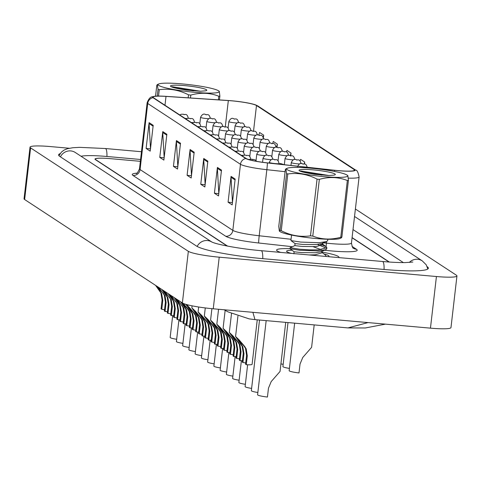 <?xml version="1.0" encoding="UTF-8"?>
<svg xmlns="http://www.w3.org/2000/svg" width="481" height="481" viewBox="0 0 481 481"><rect width="100%" height="100%" fill="white"/><g stroke="black" fill="none" stroke-linecap="round" stroke-linejoin="round"><path stroke-width="0.72" d="M289.959 248.689A31.391 3.607 6.6 0 0 276.593 250.096A31.391 3.607 6.6 0 0 280.724 252.423A31.391 3.607 6.6 0 1 276.593 250.096A31.391 3.607 6.6 0 1 289.959 248.689M231.794 100.842A20.923 2.405 -173.4 0 1 256.487 105.519L354.16 169.552A20.923 2.405 -173.4 0 1 354.623 170.148A20.923 2.405 -173.4 0 1 334.614 170.25L267.37 162.867A20.923 2.405 -173.4 0 1 246.272 158.55L153.517 97.739A20.923 2.405 -173.4 0 1 153.054 97.144A20.923 2.405 -173.4 0 1 166.005 96.41L228.331 100.571A20.923 2.405 -173.4 0 1 231.794 100.842M231.686 100.776A21.447 2.465 6.6 0 0 228.138 100.493L165.807 96.332A21.447 2.465 6.6 0 0 154.395 96.314A21.447 2.465 6.6 0 0 153.006 97.691L245.761 158.502A21.447 2.465 6.6 0 0 267.388 162.933L334.632 170.316A21.447 2.465 6.6 0 0 354.665 169.601L256.998 105.567A21.447 2.465 6.6 0 0 255.838 105.002A21.447 2.465 6.6 0 0 231.686 100.776M338.804 257.6A31.391 3.607 6.6 0 0 338.949 257.311A31.391 3.607 6.6 0 0 321.825 252.068A31.391 3.607 6.6 0 1 338.949 257.311A31.391 3.607 6.6 0 1 338.804 257.6M389.045 262.013L352.062 237.764M227.2 246.038L95.424 159.638A19.619 2.255 6.6 0 1 94.991 159.085A19.619 2.255 6.6 0 1 110.377 158.652L140.362 161.321L110.696 158.676A19.619 2.255 6.6 0 0 95.304 159.109A19.619 2.255 6.6 0 0 95.743 159.668L227.591 246.11M221.5 170.112L218.512 195.923L214.418 193.236L217.406 167.424L221.5 170.112M235.161 179.07L232.173 204.882L228.078 202.194L231.06 176.383L235.161 179.07M180.519 143.242L177.537 169.053L173.437 166.372L176.425 140.56L180.519 143.242M166.859 134.289L163.877 160.101L159.776 157.413L162.764 131.602L166.859 134.289M153.198 125.331L150.216 151.142L146.116 148.461L149.104 122.649L153.198 125.331M207.84 161.153L204.852 186.965L200.757 184.283L203.746 158.471L207.84 161.153M194.18 152.2L191.197 178.012L187.097 175.325L190.085 149.513L194.18 152.2M290.74 155.64L291.035 153.09L286.935 150.403L286.46 152.02M277.002 147.324L277.375 144.138L273.274 141.45L272.679 143.47M263.42 137.698L263.714 135.179L259.614 132.491L258.85 135.089M304.461 164.063L304.695 162.049L300.595 159.361L300.114 160.991M187.097 175.325L191.462 175.715M191.486 175.499L190.055 150.415A5.231 5.069 -56.8 0 1 190.085 149.513M200.757 184.283L205.122 184.668M205.146 184.457L203.716 159.373A5.231 5.069 -56.8 0 1 203.746 158.471M146.116 148.461L150.481 148.845M150.505 148.629L149.074 123.551A5.231 5.069 -56.8 0 1 149.104 122.649M159.776 157.413L164.141 157.804M164.165 157.588L162.734 132.503A5.231 5.069 -56.8 0 1 162.764 131.602M173.437 166.372L177.802 166.757M177.826 166.54L176.395 141.462A5.231 5.069 -56.8 0 1 176.425 140.56M228.078 202.194L232.443 202.579M232.467 202.369L231.036 177.285A5.231 5.069 -56.8 0 1 231.06 176.383M214.418 193.236L218.783 193.627M218.807 193.41L217.376 168.326A5.231 5.069 -56.8 0 1 217.406 167.424M304.695 162.049L304.124 163.985M291.035 153.09L290.302 155.585M277.375 144.138L276.443 147.3M263.714 135.179L263.149 137.097M176.671 339.273A9.806 1.13 -173.4 0 1 170.16 337.446L172.685 315.638M158.447 287.259L165.019 295.677L166.101 302.621L165.073 311.472L164.37 311.009L165.392 302.158L164.34 295.232L162.734 292.707L157.257 286.808L161.604 293.44L162.788 300.451L161.766 309.301A6.542 0.752 -173.4 0 1 164.52 309.722M161.766 309.301L161.057 308.838L162.085 299.988L160.925 292.989L155.585 285.383M167.46 311.568A9.806 1.13 -173.4 0 1 165.073 311.472M182.912 343.368A9.806 1.13 -173.4 0 1 176.407 341.54L178.932 319.733M189.159 347.462A9.806 1.13 -173.4 0 1 182.654 345.635L185.173 323.827M195.406 351.557A9.806 1.13 -173.4 0 1 188.895 349.729L191.42 327.922M164.694 291.354L171.266 299.771L172.342 306.716L171.32 315.566L170.617 315.103L171.639 306.253L170.581 299.326L168.981 296.801L163.504 290.903L167.851 297.535L169.035 304.545L168.007 313.396A6.542 0.752 -173.4 0 1 170.767 313.816M168.007 313.396L167.304 312.933L168.326 304.082L167.172 297.09L161.826 289.478M173.707 315.662A9.806 1.13 -173.4 0 1 171.32 315.566M170.935 295.448L177.513 303.866L178.589 310.81L177.567 319.661L176.864 319.198L177.886 310.347L176.828 303.421L175.228 300.896L169.751 294.997L174.098 301.629L175.276 308.64L174.254 317.49A6.542 0.752 -173.4 0 1 177.008 317.911M174.254 317.49L173.551 317.027L174.573 308.177L173.413 301.184L168.073 293.572M179.954 319.757A9.806 1.13 -173.4 0 1 177.567 319.661M177.182 299.543L183.76 307.96L184.836 314.905L183.808 323.755L183.105 323.292L184.133 314.442L183.075 307.515L181.469 304.99L175.998 299.092L180.345 305.724L181.523 312.734L180.501 321.585A6.542 0.752 -173.4 0 1 183.255 322.005M180.501 321.585L179.798 321.122L180.82 312.271L179.66 305.279L174.32 297.667M186.201 323.851A9.806 1.13 -173.4 0 1 183.808 323.755M183.213 303.391L188.42 309.542L190.001 312.055L191.077 318.999L190.055 327.85L189.352 327.387L190.374 318.536L189.322 311.61L187.716 309.085L182.239 303.186L186.586 309.818L187.77 316.829L186.748 325.679A6.542 0.752 -173.4 0 1 189.502 326.1M186.748 325.679L186.039 325.216L187.067 316.366L185.906 309.373L180.567 301.761M192.442 327.946A9.806 1.13 -173.4 0 1 190.055 327.85M201.647 355.651A9.806 1.13 -173.4 0 1 195.142 353.824L197.667 332.016M389.351 262.037L352.086 237.602M403.391 262.602L353.012 229.575M140.572 159.482L107.101 156.499A35.311 4.058 6.6 0 0 81.073 156.277M69.27 148.256L50.541 146.585A26.154 3.006 6.6 0 0 30.02 147.162A26.154 3.006 6.6 0 0 30.604 147.907L188.348 251.329A26.154 3.006 6.6 0 0 219.216 257.173L436.429 276.527A26.154 3.006 6.6 0 0 456.95 275.95A26.154 3.006 6.6 0 0 456.373 275.21L355.393 209.007M30.02 147.162L24.05 198.785A26.154 3.006 6.6 0 0 24.627 199.525L182.377 302.946A26.154 3.006 6.6 0 0 213.245 308.796L430.459 328.15A26.154 3.006 6.6 0 0 450.98 327.573L456.95 275.95M60.113 153.631A56.235 6.463 6.6 0 0 58.61 154.876A56.235 6.463 6.6 0 0 59.854 156.469L196.567 246.098A56.235 6.463 6.6 0 0 262.933 258.67L384.241 269.48A56.235 6.463 6.6 0 0 428.361 268.242A56.235 6.463 6.6 0 0 427.182 266.684M252.886 312.325L254.978 319.631L347.943 327.91L368.025 322.589M292.039 250.252A21.32 2.453 6.6 0 0 286.7 251.551A21.32 2.453 6.6 0 0 291.252 253.361M328.282 256.662A21.32 2.453 6.6 0 0 328.776 256.421A21.32 2.453 6.6 0 0 323.935 253.956M189.791 91.811A30.736 3.535 6.6 0 0 218.633 90.879A30.736 3.535 6.6 0 0 187.482 84.44A30.736 3.535 6.6 0 0 158.808 83.959A30.736 3.535 6.6 0 0 189.791 91.811M188.167 97.823L188.516 94.835A35.311 4.058 6.6 0 0 189.664 94.967A35.311 4.058 6.6 0 0 190.813 95.088L190.476 97.98M218.386 99.844L218.807 96.236C209.872 92.731 200.541 92.346 190.813 95.088M218.807 96.236A35.311 4.058 6.6 0 0 219.877 96.122L219.438 99.916M218.633 90.879L219.324 91.384L219.877 96.122M200.499 91.252L172 86.676M205.243 90.873A18.272 2.098 6.6 0 0 206.638 90.452A18.272 2.098 6.6 0 0 188.877 86.039A18.272 2.098 6.6 0 0 170.581 86.279A18.272 2.098 6.6 0 0 177.495 88.522L186.087 90.061L200.367 91.252L205.243 90.873M157.263 96.098L158.045 89.334A35.311 4.058 6.6 0 0 159.265 89.7L158.532 96.074M158.045 89.334L157.323 84.578L156.794 85.341L155.537 96.188M188.516 94.835C179.166 90.007 169.42 88.294 159.265 89.7M193.404 90.849L174.675 87.879M318.332 176.082A30.736 3.535 6.6 0 0 347.174 175.156A30.736 3.535 6.6 0 0 316.023 168.711A30.736 3.535 6.6 0 0 287.349 168.23A30.736 3.535 6.6 0 0 318.332 176.082M310.492 235.84L317.057 179.112A35.311 4.058 6.6 0 0 318.206 179.239A35.311 4.058 6.6 0 0 319.354 179.365L312.788 236.093C321.717 239.598 331.048 239.977 340.782 237.241A35.311 4.058 6.6 0 0 341.859 237.127L341.324 237.885L339.839 238.51A30.736 3.535 6.6 0 1 311.165 238.029A30.736 3.535 6.6 0 1 280.02 231.583L279.323 231.078L280.02 230.339A35.311 4.058 6.6 0 0 281.247 230.706C290.59 235.534 300.342 237.247 310.492 235.84A35.311 4.058 6.6 0 0 311.64 235.973A35.311 4.058 6.6 0 0 312.788 236.093M340.782 237.241L347.348 180.507C338.414 177.002 329.082 176.623 319.354 179.365M347.348 180.507A35.311 4.058 6.6 0 0 348.418 180.393L341.859 237.127M347.174 175.156L347.865 175.661L348.418 180.393M327.832 239.267L327.681 240.602L326.575 241.588L319.041 242.701L300.745 242.075L290.963 240.584L291.053 239.436M321.789 252.381L325.066 254.78L325.896 255.796L325.661 256.427M317.568 244.456L326.575 248.262M320.105 244.101L326.016 246.585L326.846 247.601L326.731 248.797L325.631 249.783L318.097 250.896L299.801 250.27L289.977 248.743L290.139 247.613L294.853 245.617L295.075 243.578L290.963 240.584M326.852 247.775L318.212 249.873L309.157 249.849L299.916 249.248L290.079 247.673M291.558 235.071L291.023 239.478M329.04 175.523L300.541 170.947M333.784 175.144A18.272 2.098 6.6 0 0 335.179 174.723A18.272 2.098 6.6 0 0 317.418 170.31A18.272 2.098 6.6 0 0 299.122 170.551A18.272 2.098 6.6 0 0 306.036 172.793L314.628 174.332L328.908 175.523L333.784 175.144M280.02 230.339L286.586 173.605L285.864 168.855L285.335 169.613L278.77 226.347L279.323 231.078M286.586 173.605A35.311 4.058 6.6 0 0 287.806 173.972L281.247 230.706M317.057 179.112C307.708 174.278 297.961 172.571 287.806 173.972M321.945 175.12L303.216 172.156M321.903 243.578L322.679 244.697L316.131 246.597L302.296 246.464L294.835 245.629M321.969 250.841L321.735 252.892L315.181 254.792L309.109 254.954M326.575 241.588L321.867 243.59L316.372 244.546L302.537 244.414L295.087 243.596M313.227 246.723L321.146 249.687M325.631 249.783L320.923 251.785L315.422 252.741L301.587 252.609L294.125 251.773L293.891 253.824M207.894 359.746A9.806 1.13 -173.4 0 1 201.389 357.918L203.914 336.111M214.141 363.84A9.806 1.13 -173.4 0 1 207.636 362.013L210.155 340.205M220.388 367.935A9.806 1.13 -173.4 0 1 213.877 366.107L216.402 344.3M226.629 372.029A9.806 1.13 -173.4 0 1 220.124 370.202L222.649 348.394M186.754 304.593L194.667 313.636L196.248 316.149L197.324 323.094L196.302 331.944L195.599 331.481L196.621 322.631L195.563 315.704L193.963 313.179L188.486 307.281L192.833 313.913L194.017 320.923L192.989 329.774A6.542 0.752 -173.4 0 1 195.749 330.194M192.989 329.774L192.286 329.311L193.308 320.46L192.147 313.468L185.828 304.329M198.689 332.04A9.806 1.13 -173.4 0 1 196.302 331.944M199.236 333.868L198.533 333.405L199.555 324.555L198.394 317.562L191.847 307.858L195.274 311.105L200.908 317.731L202.495 320.244L203.571 327.188L202.549 336.039L201.84 335.576L202.868 326.725L201.81 319.799L200.21 317.274L194.733 311.375L199.08 318.007L200.258 325.018L199.236 333.868A6.542 0.752 -173.4 0 1 201.99 334.289M204.936 336.135A9.806 1.13 -173.4 0 1 202.549 336.039M205.483 337.963L204.78 337.5L205.802 328.649L204.641 321.657L198.094 311.953L201.521 315.199L207.155 321.825L208.736 324.338L209.818 331.283L208.79 340.133L208.087 339.67L209.115 330.82L208.057 323.893L206.451 321.368L200.98 315.47L205.327 322.102L206.505 329.112L205.483 337.963A6.542 0.752 -173.4 0 1 208.237 338.383M211.183 340.229A9.806 1.13 -173.4 0 1 208.79 340.133M283.171 364.303A9.806 1.13 -173.4 0 1 280.916 363.913M289.418 368.398A9.806 1.13 -173.4 0 1 282.912 366.57L287.999 322.571M294.649 323.16L289.153 370.665A9.806 1.13 -173.4 0 0 299.002 372.937L300.024 364.087L302.759 357.485L311.604 347.348L314.195 324.903M232.876 376.124A9.806 1.13 -173.4 0 1 226.371 374.296L228.89 352.489M239.123 380.218A9.806 1.13 -173.4 0 1 232.618 378.391L235.137 356.583M245.37 384.313A9.806 1.13 -173.4 0 1 238.859 382.485L241.384 360.678M251.611 388.407A9.806 1.13 -173.4 0 1 245.106 386.58L247.631 364.772M257.858 392.502A9.806 1.13 -173.4 0 1 251.353 390.674L259.524 320.033M266.173 320.623L257.594 394.769A9.806 1.13 -173.4 0 0 267.442 397.041L268.464 388.191L271.2 381.589L280.044 371.452L285.72 322.366M211.724 342.057L211.021 341.594L212.049 332.744L210.888 325.751L204.341 316.047L207.768 319.294L213.402 325.92L214.983 328.433L216.059 335.377L215.037 344.228L214.334 343.765L215.356 334.914L214.304 327.988L212.698 325.463L207.221 319.564L211.568 326.196L212.752 333.207L211.724 342.057A6.542 0.752 -173.4 0 1 214.484 342.478M217.424 344.324A9.806 1.13 -173.4 0 1 215.037 344.228M217.971 346.152L217.268 345.689L218.29 336.838L217.129 329.846L210.582 320.142L214.015 323.388L219.649 330.014L221.23 332.527L222.306 339.472L221.284 348.322L220.581 347.859L221.603 339.009L220.545 332.082L218.945 329.557L213.468 323.659L217.815 330.291L218.999 337.301L217.971 346.152A6.542 0.752 -173.4 0 1 220.725 346.573M223.671 348.418A9.806 1.13 -173.4 0 1 221.284 348.322M224.218 350.246L223.515 349.783L224.537 340.933L223.376 333.94L216.829 324.236L220.256 327.483L225.89 334.109L227.477 336.622L228.553 343.566L227.531 352.417L226.822 351.954L227.85 343.103L226.791 336.177L225.192 333.652L219.715 327.759L224.062 334.385L225.24 341.396L224.218 350.246A6.542 0.752 -173.4 0 1 226.972 350.667M229.918 352.513A9.806 1.13 -173.4 0 1 227.531 352.417M230.465 354.341L229.756 353.878L230.784 345.027L229.623 338.035L223.076 328.331L226.503 331.577L232.137 338.203L233.718 340.716L234.8 347.661L233.772 356.511L233.069 356.048L234.091 347.198L233.038 340.271L231.433 337.746L225.962 331.854L230.303 338.48L231.487 345.49L230.465 354.341A6.542 0.752 -173.4 0 1 233.219 354.762M236.159 356.607A9.806 1.13 -173.4 0 1 233.772 356.511M236.706 358.435L236.003 357.972L237.031 349.122L235.87 342.129L229.323 332.425L232.75 335.672L238.384 342.298L239.965 344.811L241.041 351.755L240.019 360.606L239.316 360.143L240.338 351.292L239.285 344.366L237.68 341.841L232.203 335.948L236.55 342.574L237.734 349.585L236.706 358.435A6.542 0.752 -173.4 0 1 239.466 358.856M242.406 360.702A9.806 1.13 -173.4 0 1 240.019 360.606M242.953 362.53L242.25 362.067L243.272 353.216L242.111 346.224L235.564 336.52L238.997 339.766L244.631 346.392L246.212 348.905L247.288 355.85L246.266 364.7L245.563 364.237L246.585 355.387L245.526 348.46L243.927 345.935L238.45 340.043L242.797 346.669L243.975 353.679L242.953 362.53A6.542 0.752 -173.4 0 1 245.707 362.951M257.245 319.829L252.098 364.339A9.806 1.13 -173.4 0 1 246.266 364.7M256.487 105.519L253.529 131.115M352.032 246.38L356.481 249.296A6.542 6.331 -56.8 0 1 353.643 248.316C352.928 248.665 352.194 246.897 351.455 243.025A26.154 3.006 6.6 0 1 330.934 243.596A26.154 3.006 6.6 0 1 326.443 243.152A6.542 0.331 -83.7 0 0 326.088 246.639M356.481 249.296A32.696 3.758 -173.4 0 1 331.559 250.944A32.696 3.758 -173.4 0 1 325.938 250.385L324.567 250.234M245.761 158.502A6.542 6.331 123.2 0 0 240.476 164.292L147.715 103.481A6.542 6.331 -56.8 0 1 153.006 97.691M267.388 162.933A6.542 0.331 96.3 0 1 266.847 169.691A26.154 3.006 -173.4 0 1 240.476 164.292L232.828 230.369A26.154 3.006 6.6 0 0 259.205 235.768L291.071 239.267M132.972 175.445A6.542 6.331 -56.8 0 0 140.073 169.559L147.715 103.481A26.154 3.006 -173.4 0 1 147.138 102.736L139.496 168.813A26.154 3.006 6.6 0 0 140.073 169.559L232.828 230.369A6.542 6.331 -56.8 0 1 225.733 236.255L132.972 175.445A32.696 3.758 -173.4 0 1 136.79 173.154M285.095 171.693L266.847 169.691L259.205 235.768A6.542 0.331 -83.7 0 0 258.7 243.001A32.696 3.758 -173.4 0 1 225.733 236.255M334.632 170.316A6.542 0.331 96.3 0 1 334.596 171.464M354.665 169.601A6.542 6.331 -56.8 0 1 355.76 170.166C357.01 169.985 358.123 172.246 359.103 176.948A26.154 3.006 -173.4 0 1 348.34 178.126M255.838 105.002L258.087 106.133A6.542 6.331 123.2 0 0 256.998 105.567M292.304 246.693L258.7 243.001M326.623 241.57L326.443 243.152L322.901 242.761M325.902 249.663A6.542 0.331 -83.7 0 0 325.938 250.385M354.16 169.552L354.034 170.623M228.331 100.571L225.294 126.834M166.005 96.41L164.983 105.255M194.083 153.054L190.055 150.415M180.423 144.102L176.395 141.462M166.763 135.143L162.734 132.503M153.102 126.19L149.074 123.551M207.744 162.013L203.716 159.373M221.404 170.965L217.376 168.326M235.065 179.924L231.036 177.285M237.271 122.968A4.906 0.565 -173.4 0 1 234.74 122.841A4.906 0.565 -173.4 0 1 228.842 121.609C230.273 118.687 231.878 117.713 233.664 118.693C235.053 119.817 237.235 116.925 238.582 122.733M233.742 118.723L234.427 119.168L233.742 118.723M209.001 118.675A4.906 0.565 -173.4 0 1 206.463 118.554A4.906 0.565 -173.4 0 1 200.565 117.322L199.825 123.725M206.157 114.881L205.471 114.43L206.157 114.881M186.971 118.482A4.906 0.565 -173.4 0 1 185.047 118.41M184.127 114.688L183.441 114.237L184.127 114.688M159.415 290.53L160.119 290.987M162.734 292.707L163.438 293.163M165.392 302.158L166.101 302.621M162.085 299.988L162.788 300.451M243.518 127.062A4.906 0.565 -173.4 0 1 240.981 126.936A4.906 0.565 -173.4 0 1 235.089 125.703C236.52 122.781 238.125 121.807 239.905 122.787C241.3 123.912 243.476 121.02 244.829 126.828M239.989 122.817L240.674 123.262L239.989 122.817M249.759 131.157A4.906 0.565 -173.4 0 1 247.228 131.03A4.906 0.565 -173.4 0 1 241.33 129.798C242.767 126.876 244.372 125.902 246.152 126.882C247.547 128.006 249.723 125.114 251.076 130.922M246.236 126.912L246.921 127.357L246.236 126.912M256.006 135.251A4.906 0.565 -173.4 0 1 253.475 135.125A4.906 0.565 -173.4 0 1 247.577 133.892C249.008 130.97 250.619 129.996 252.399 130.976C253.788 132.101 255.97 129.209 257.323 135.017M252.483 131.006L253.162 131.451L252.483 131.006M262.253 139.346A4.906 0.565 -173.4 0 1 259.716 139.219A4.906 0.565 -173.4 0 1 253.824 137.987C255.255 135.065 256.86 134.091 258.646 135.071C260.035 136.195 262.217 133.303 263.564 139.111M258.724 135.101L259.409 135.546L258.724 135.101M215.241 122.769A4.906 0.565 -173.4 0 1 212.71 122.649A4.906 0.565 -173.4 0 1 206.812 121.416L206.072 127.82M212.398 118.975L211.718 118.524L212.398 118.975M221.488 126.864A4.906 0.565 -173.4 0 1 218.957 126.743A4.906 0.565 -173.4 0 1 213.059 125.511L212.319 131.914M218.645 123.07L217.959 122.619L218.645 123.07M227.735 130.958A4.906 0.565 -173.4 0 1 225.198 130.838A4.906 0.565 -173.4 0 1 219.306 129.605L218.56 136.009M224.892 127.164L224.206 126.713L224.892 127.164M193.218 122.577A4.906 0.565 -173.4 0 1 191.294 122.505M190.374 118.783L189.688 118.332L190.374 118.783M165.662 294.625L166.36 295.081M168.981 296.801L169.685 297.258M171.639 306.253L172.342 306.716M168.326 304.082L169.035 304.545M199.459 126.671A4.906 0.565 -173.4 0 1 197.541 126.599M196.615 122.877L195.935 122.427L196.615 122.877M171.903 298.719L172.607 299.176M175.228 300.896L175.926 301.353M177.886 310.347L178.589 310.81M174.573 308.177L175.276 308.64M205.706 130.766A4.906 0.565 -173.4 0 1 203.782 130.694M202.862 126.972L202.176 126.521L202.862 126.972M178.15 302.814L178.854 303.27M181.469 304.99L182.173 305.447M184.133 314.442L184.836 314.905M180.82 312.271L181.523 312.734M211.953 134.86A4.906 0.565 -173.4 0 1 210.029 134.788M209.109 131.066L208.423 130.616L209.109 131.066M184.397 306.908L185.101 307.365M187.716 309.085L188.42 309.542M190.374 318.536L191.077 318.999M187.067 316.366L187.77 316.829M233.976 135.053A4.906 0.565 -173.4 0 1 231.445 134.933A4.906 0.565 -173.4 0 1 225.547 133.7L224.807 140.103M231.133 131.259L230.453 130.808L231.133 131.259M354.527 216.468L422.246 260.858A10.462 10.131 123.2 0 0 417.7 259.283A10.462 10.131 123.2 0 0 409.313 262.458M384.085 269.462A10.462 2.321 -84.9 0 0 382.804 261.592A10.462 2.321 -84.9 0 0 382.539 261.496L261.231 250.685C240.969 249.008 217.22 244.655 211.844 242.021L212.019 242.129M262.77 258.652A10.462 2.321 -84.9 0 0 261.496 250.781A10.462 2.321 -84.9 0 0 261.231 250.685M197.156 246.458A10.462 10.131 -56.8 0 1 211.893 242.045M60.438 156.848A10.462 10.131 -56.8 0 1 75.307 152.495L211.899 242.051M58.959 155.724L61.49 152.008L64.177 150.024L67.43 148.701L72.944 147.715L79.738 147.354L105.393 148.521A10.462 2.321 95.1 0 1 106.938 156.487M430.459 328.15L436.429 276.527M213.245 308.796L219.216 257.173M182.377 302.946L188.348 251.329M24.627 199.525L30.604 147.907M268.5 143.44A4.906 0.565 -173.4 0 1 265.963 143.314A4.906 0.565 -173.4 0 1 260.071 142.081C261.502 139.159 263.107 138.185 264.887 139.165C266.282 140.29 268.458 137.398 269.811 143.206M264.971 139.195L265.656 139.64L264.971 139.195M274.741 147.535A4.906 0.565 -173.4 0 1 272.21 147.408A4.906 0.565 -173.4 0 1 266.312 146.176C267.749 143.254 269.354 142.28 271.134 143.26C272.529 144.384 274.705 141.492 276.058 147.3M271.218 143.29L271.897 143.735L271.218 143.29M280.988 151.629A4.906 0.565 -173.4 0 1 278.457 151.503A4.906 0.565 -173.4 0 1 272.559 150.27C273.99 147.348 275.601 146.374 277.381 147.354C278.77 148.479 280.952 145.587 282.305 151.395M277.465 147.384L278.144 147.829L277.465 147.384M287.235 155.724A4.906 0.565 -173.4 0 1 284.698 155.597A4.906 0.565 -173.4 0 1 278.806 154.365C280.237 151.443 281.842 150.469 283.622 151.449C285.017 152.573 287.199 149.681 288.546 155.489M283.706 151.479L284.391 151.924L283.706 151.479M240.223 139.147A4.906 0.565 -173.4 0 1 237.692 139.027A4.906 0.565 -173.4 0 1 231.794 137.794L231.054 144.198M237.38 135.353L236.7 134.902L237.38 135.353M246.47 143.242A4.906 0.565 -173.4 0 1 243.933 143.122A4.906 0.565 -173.4 0 1 238.041 141.889L237.295 148.292M243.626 139.448L242.941 138.997L243.626 139.448M252.717 147.336A4.906 0.565 -173.4 0 1 250.18 147.216A4.906 0.565 -173.4 0 1 244.288 145.983L243.542 152.387M249.873 143.542L249.188 143.097L249.873 143.542M258.958 151.431A4.906 0.565 -173.4 0 1 256.427 151.311A4.906 0.565 -173.4 0 1 250.529 150.078L249.789 156.481M256.114 147.637L255.435 147.192L256.114 147.637M218.194 138.955A4.906 0.565 -173.4 0 1 216.276 138.883M215.35 135.161L214.67 134.71L215.35 135.161M190.644 311.003L191.342 311.46M193.963 313.179L194.667 313.636M196.621 322.631L197.324 323.094M193.308 320.46L194.017 320.923M224.441 143.049A4.906 0.565 -173.4 0 1 222.523 142.977M221.597 139.256L220.917 138.805L221.597 139.256M196.885 315.097L197.589 315.554M200.21 317.274L200.908 317.731M202.868 326.725L203.571 327.188M199.555 324.555L200.258 325.018M230.688 147.144A4.906 0.565 -173.4 0 1 228.764 147.072M227.844 143.35L227.158 142.899L227.844 143.35M203.132 319.192L203.836 319.649M206.451 321.368L207.155 321.825M209.115 330.82L209.818 331.283M205.802 328.649L206.505 329.112M293.482 159.818A4.906 0.565 -173.4 0 1 290.945 159.692A4.906 0.565 -173.4 0 1 285.047 158.459C286.484 155.537 288.089 154.563 289.869 155.543C291.264 156.668 293.44 153.776 294.793 159.584M289.953 155.573L290.638 156.018L289.953 155.573M299.723 163.913A4.906 0.565 -173.4 0 1 297.192 163.787A4.906 0.565 -173.4 0 1 291.294 162.554C292.725 159.632 294.336 158.658 296.116 159.638C297.511 160.762 299.687 157.87 301.04 163.678M296.2 159.668L296.879 160.113L296.2 159.668M302.447 163.762L303.126 164.207L302.447 163.762M265.205 155.525A4.906 0.565 -173.4 0 1 262.674 155.405A4.906 0.565 -173.4 0 1 256.776 154.173L256.036 160.576M262.361 151.731L261.682 151.287L262.361 151.731M271.452 159.62A4.906 0.565 -173.4 0 1 268.915 159.5A4.906 0.565 -173.4 0 1 263.023 158.267L262.56 162.271M268.608 155.826L267.923 155.381L268.608 155.826M277.699 163.714A4.906 0.565 -173.4 0 1 275.162 163.594A4.906 0.565 -173.4 0 1 269.264 162.362L269.186 163.065M274.855 159.92L274.17 159.476L274.855 159.92M281.096 164.015L280.417 163.57L281.096 164.015M236.935 151.238A4.906 0.565 -173.4 0 1 235.011 151.166M234.091 147.445L233.405 146.994L234.091 147.445M209.379 323.286L210.083 323.743M212.698 325.463L213.402 325.92M215.356 334.914L216.059 335.377M212.049 332.744L212.752 333.207M243.176 155.333A4.906 0.565 -173.4 0 1 241.258 155.261M240.332 151.539L239.652 151.088L240.332 151.539M215.626 327.381L216.324 327.838M218.945 329.557L219.649 330.014M221.603 339.009L222.306 339.472M218.29 336.838L218.999 337.301M249.423 159.427A4.906 0.565 -173.4 0 1 248.238 159.403M246.579 155.634L245.899 155.183L246.579 155.634M221.867 331.475L222.571 331.932M225.192 333.652L225.89 334.109M227.85 343.103L228.553 343.566M224.537 340.933L225.24 341.396M252.826 159.728L252.14 159.277L252.826 159.728M228.114 335.57L228.818 336.027M231.433 337.746L232.137 338.203M234.091 347.198L234.8 347.661M230.784 345.027L231.487 345.49M234.361 339.664L235.065 340.121M237.68 341.841L238.384 342.298M240.338 351.292L241.041 351.755M237.031 349.122L237.734 349.585M240.602 343.759L241.306 344.216M243.927 345.935L244.631 346.392M246.585 355.387L247.288 355.85M243.272 353.216L243.975 353.679M154.395 96.314C152.321 97.27 150.072 95.352 147.138 102.736M355.76 170.166L258.087 106.133M95.304 159.109L95.262 159.524M359.103 176.948L351.455 243.025M139.496 168.813C137.837 172.451 136.7 174.014 136.087 173.491M228.102 128.018L228.842 121.609M210.311 118.446C208.958 112.632 206.782 115.524 205.387 114.4C203.607 113.498 201.996 114.472 200.565 117.322M188.281 118.254C186.929 112.44 184.752 115.332 183.357 114.207L181.187 114.256L179.75 114.935M234.343 132.113L235.089 125.703M240.59 136.207L241.33 129.798M246.837 140.302L247.577 133.892M253.078 144.396L253.824 137.987M216.558 122.541C215.205 116.727 213.029 119.619 211.634 118.494C209.848 117.592 208.243 118.566 206.812 121.416M222.799 126.635C221.452 120.821 219.27 123.713 217.881 122.589C216.095 121.687 214.49 122.661 213.059 125.511M229.046 130.73C227.693 124.916 225.517 127.808 224.122 126.683C222.342 125.781 220.731 126.756 219.306 129.605M194.528 122.348C193.176 116.534 190.999 119.426 189.604 118.302L187.434 118.35L185.991 119.029M200.775 126.443C199.423 120.629 197.24 123.521 195.851 122.396L193.681 122.445L192.238 123.124M207.016 130.537C205.67 124.723 203.487 127.615 202.098 126.491L199.922 126.539L198.485 127.218M213.263 134.632C211.911 128.818 209.734 131.71 208.339 130.585L206.169 130.634L204.732 131.313M235.293 134.824C233.94 129.01 231.764 131.902 230.369 130.778C228.583 129.876 226.978 130.85 225.547 133.7M105.393 148.521L141.468 151.731M427.831 268.993L426.214 264.797L422.246 260.858M412.83 262.055L405.092 262.596C399.014 262.65 391.498 262.283 382.539 261.496M224.158 309.77L227.994 311.868L249.176 318.879L254.978 319.631M347.943 327.91L365.265 327.976L385.479 324.14M158.808 83.959L157.323 84.578M325.847 256.445L325.902 255.97M287.349 168.23L285.864 168.855M322.679 244.697L322.919 242.646M294.144 251.791L290.013 248.779M326.016 246.585L321.885 243.56M259.325 148.491L260.071 142.081M265.572 152.585L266.312 146.176M271.819 156.68L272.559 150.27M278.06 160.774L278.806 154.365M241.54 138.919C240.187 133.105 238.005 135.997 236.616 134.872C234.83 133.971 233.225 134.945 231.794 137.794M247.781 143.013C246.434 137.199 244.252 140.091 242.863 138.967C241.077 138.065 239.472 139.039 238.041 141.889M254.028 147.108C252.675 141.294 250.499 144.186 249.104 143.061C247.324 142.16 245.713 143.134 244.288 145.983M260.275 151.202C258.922 145.388 256.746 148.28 255.351 147.156C253.565 146.254 251.96 147.228 250.529 150.078M219.51 138.726C218.158 132.912 215.981 135.804 214.586 134.68L212.416 134.728L210.973 135.408M225.757 142.821C224.405 137.007 222.222 139.899 220.833 138.775L218.657 138.823L217.22 139.502M191.847 307.858L192.081 305.832M231.998 146.915C230.652 141.101 228.469 143.993 227.08 142.869L224.904 142.917L223.467 143.597M198.094 311.953L198.665 307.004M284.325 164.73L285.047 158.459M290.957 165.458L291.294 162.554M297.541 166.648C298.972 163.726 300.577 162.752 302.363 163.732C303.751 164.857 305.934 161.965 307.287 167.773M266.522 155.297C265.169 149.483 262.987 152.375 261.598 151.25C259.812 150.349 258.207 151.323 256.776 154.173M272.763 159.391C271.416 153.577 269.234 156.469 267.839 155.345C266.059 154.443 264.454 155.417 263.023 158.267M279.01 163.486C277.657 157.672 275.481 160.564 274.086 159.445C272.306 158.538 270.695 159.512 269.264 162.362M284.139 164.712L280.772 163.582L277.194 163.949M238.245 151.01C236.892 145.196 234.716 148.088 233.321 146.964L231.151 147.012L229.714 147.691M204.341 316.047L205.279 307.936M244.492 155.104C243.139 149.29 240.963 152.182 239.568 151.058L237.398 151.106L235.955 151.786M210.582 320.142L211.911 308.67M250.739 159.199C249.386 153.385 247.204 156.277 245.815 155.153L243.639 155.201L242.202 155.88M216.829 324.236L218.56 309.271M256.607 161.345L255.375 160.065L253.83 159.506L250.878 159.193L248.966 159.632M223.076 328.331L225.156 310.341M229.323 332.425L231.505 313.54M235.564 336.52L237.933 316.053"/></g></svg>
